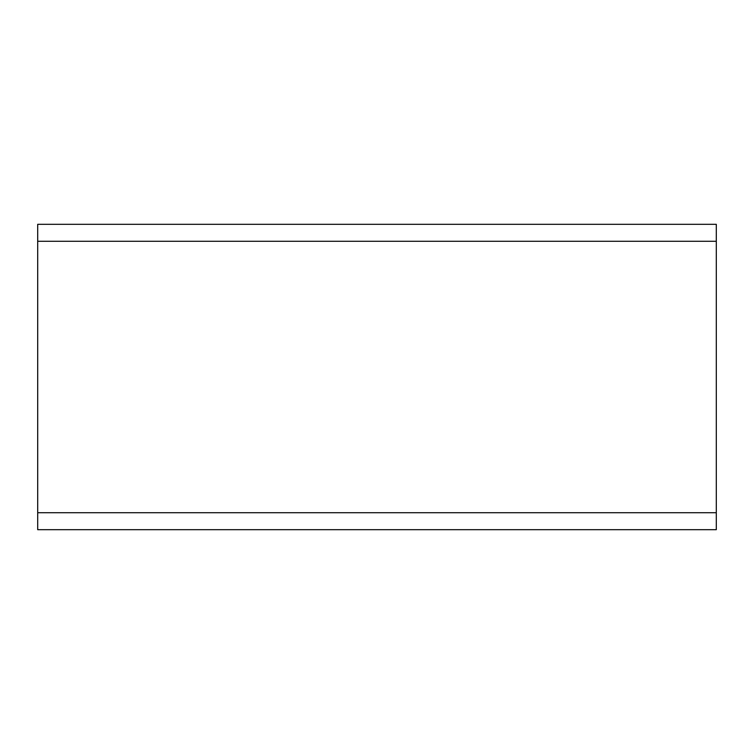 <?xml version="1.0" encoding="UTF-8"?>
<svg xmlns="http://www.w3.org/2000/svg" width="754" height="754" viewBox="0 0 754 754"><rect width="100%" height="100%" fill="white"/><g stroke="black" fill="none" stroke-linecap="round" stroke-linejoin="round"><path stroke-width="1.13" d="M716.3 529.685L716.3 224.315L37.7 224.315L37.7 529.685L716.3 529.685L37.7 529.685M716.3 241.28L37.7 241.28M716.3 512.72L37.7 512.72"/></g></svg>
